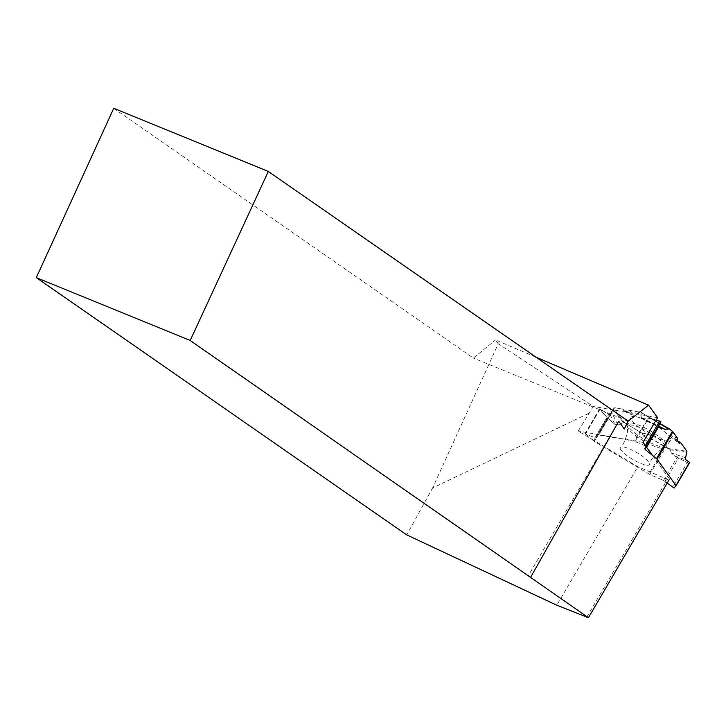 <?xml version="1.0" encoding="UTF-8"?>
<svg xmlns="http://www.w3.org/2000/svg" width="726" height="726" viewBox="0 0 726 726"><rect width="100%" height="100%" fill="white"/><g stroke="black" fill="none" stroke-linecap="round" stroke-linejoin="round"><path stroke-width="0.54" stroke-dasharray="3.63 2.72" d="M643.363 436.027L649.053 439.067L652.837 437.333L647.928 433.939L643.363 436.027L642.211 433.268L624.614 422.759L613.697 408.502L609.45 414.8L600.075 409.047L585.51 433.93L595.819 438.096L598.705 434.974L634.37 441.199L647.928 418.04L641.276 418.412L640.922 412.314L629.451 410.308L627.219 411.606L623.761 410.716L623.525 409.273L628.907 413.702L633.426 415.218L629.451 410.308M667.221 483.044L663.555 480.421L649.788 474.495L665.733 447.243L670.216 449.739L671.359 452.997L674.753 456.073L687.268 462.544L672.703 487.427M649.788 474.495L594.267 441.408L607.816 418.249L615.04 424.429L617.971 425L623.389 422.641L624.614 422.759M613.697 408.502L614.65 407.731L623.525 409.273M658.564 425.99L660.969 421.879M658.437 425.49L644.733 448.904L658.446 425.481M646.603 447.298L645.251 449.603L644.733 448.904M645.26 445.837L634.37 441.199M689.537 462.344L688.675 463.152L674.753 456.073L671.359 452.997L670.216 449.739L669.009 448.659L651.304 438.695L649.053 439.067L643.363 436.027L642.211 433.268L624.614 422.759L623.389 422.641L617.971 425L615.04 424.429L607.136 417.586L600.075 409.047L609.45 414.8L614.65 407.731L623.525 409.273L623.761 410.716L627.219 411.606L629.451 410.308L640.922 412.314L640.813 417.359L641.875 418.512L647.928 418.04L656.141 420.018L648.699 418.131L635.068 441.426M647.928 418.04L648.699 418.131M621.011 450.075A16.934 3.966 30.3 0 1 620.385 447.316A16.934 3.966 30.3 0 1 636.883 452.616A16.934 3.966 30.3 0 1 649.579 464.404A16.934 3.966 30.3 0 1 646.185 465.103A16.934 3.966 30.3 0 1 621.011 450.075M649.053 439.067L651.304 438.695L664.898 446.817L648.953 474.06M674.118 488.035L688.675 463.152L689.691 462.507M665.733 447.243L664.898 446.817M585.51 433.93L594.267 441.408M585.256 434.248L599.812 409.364L607.136 417.586L593.505 440.882M607.816 418.249L607.136 417.586M677.422 440.392L670.724 435.328L677.639 438.395M670.724 435.328L671.105 437.215L679.191 443.332M677.839 441.081L671.105 437.215M652.837 437.333L651.304 438.695M642.211 433.268L647.928 433.939M666.032 440.981A22.787 5.336 -149.7 0 0 670.443 440.373A22.787 5.336 -149.7 0 0 653.518 424.184A22.787 5.336 -149.7 0 0 631.112 417.359A22.787 5.336 -149.7 0 0 642.937 430.137A22.787 5.336 -149.7 0 0 666.032 440.981M627.219 411.606L633.426 415.218M623.761 410.716L628.907 413.702M688.675 463.152L687.268 462.544M599.812 409.364L599.558 408.883L600.075 409.047M588.523 413.439L432.605 487.972L498.272 343.743L593.305 406.433L578.214 431.062L637.855 466.664L556.788 605.212M657.538 417.641L593.305 406.433M535.452 356.974L495.559 339.977L498.272 343.743M432.605 487.972L406.732 534.89M113.737 108.31L473.352 358.054L495.559 339.977M586.635 617.399L667.403 479.378L637.855 466.664M618.706 421.243L528.174 575.954M645.387 445.61L646.312 446.889M652.365 455.302L669.517 479.124L667.403 479.378M627.926 421.189L473.352 358.054M643.064 442.379L578.214 431.062M660.869 427.895L641.875 418.512M640.813 417.359L658.845 426.271M674.753 456.073L685.934 459.848M685.607 457.807L671.359 452.997M609.894 414.256L615.04 424.429M617.971 425L611.419 412.041M614.65 407.731L598.705 434.974M660.678 448.169A21.608 5.064 -149.7 0 0 664.199 448.096A21.608 5.064 -149.7 0 0 648.808 432.233A21.608 5.064 -149.7 0 0 627.436 426.579A21.608 5.064 -149.7 0 0 640.105 438.767A21.608 5.064 -149.7 0 0 660.678 448.169M665.007 481.284L678.71 457.861M663.555 480.421L677.186 457.126M594.875 437.932L608.579 414.519M595.819 438.096L609.45 414.8M598.351 435.019L614.296 407.767M669.753 429.211L669.063 428.803M641.076 412.368L660.034 423.476L640.922 412.314M669.009 448.659L686.923 451.291M659.861 423.766L641.285 412.876M662.03 446.962A22.27 5.218 -149.7 0 0 666.332 446.363A22.27 5.218 -149.7 0 0 649.797 430.545A22.27 5.218 -149.7 0 0 627.899 423.875A22.27 5.218 -149.7 0 0 639.461 436.353A22.27 5.218 -149.7 0 0 662.03 446.962M670.216 449.739L686.996 452.207M613.161 409.282L623.389 422.641M641.276 418.412L662.239 428.767M670.443 440.373L666.332 446.363L659.526 450.755C653.228 456.5 649.906 461.046 649.579 464.404M631.112 417.359L627.899 423.875L627.409 431.961C625.485 440.265 623.144 445.383 620.385 447.316M599.558 408.883L584.956 433.839"/><path stroke-width="1.09" d="M645.251 449.603L656.486 458.605L672.43 431.353L669.417 428.975L665.007 429.32L660.869 427.895L658.446 425.481L660.969 421.879L656.141 420.018L660.978 421.87L646.412 446.753L645.26 445.837L659.816 420.953M675.988 485.503L689.537 462.344L685.934 459.848L685.607 457.807L686.923 451.291L680.807 442.787L679.191 443.332L677.422 440.392L677.639 438.395L672.911 431.825L656.966 459.077L675.988 485.503L674.118 488.035L667.221 483.044M644.742 448.895L660.978 421.87M656.486 458.605L656.966 459.077M672.43 431.353L672.911 431.825M658.564 425.99L660.869 427.895L665.007 429.32L668.292 428.703L669.753 429.211L672.43 431.353L677.639 438.395L677.422 440.392L679.191 443.332L680.807 442.787L686.923 451.291L685.607 457.807L685.934 459.848L689.7 462.498L676.078 485.767L689.7 462.498M680.807 442.787L677.839 441.081M36.3 277.631L190.194 340.485L268.311 171.445L113.737 108.31L36.3 277.631L406.732 534.89L556.788 605.212L588.432 617.69L669.517 479.124M190.194 340.485L588.432 617.69M645.387 445.61L643.064 442.379L657.538 417.641L648.554 405.162L535.452 356.974M648.554 405.162L628.162 421.144L624.306 429.021L618.706 421.243L530.788 577.025M646.312 446.889L652.365 455.302M628.162 421.144L268.311 171.445M624.306 429.021L627.926 421.189M658.845 426.271L665.007 429.32M646.603 447.298L658.881 426.307M669.063 428.803L660.016 423.503L669.417 428.975M668.292 428.703L659.861 423.766"/></g></svg>
